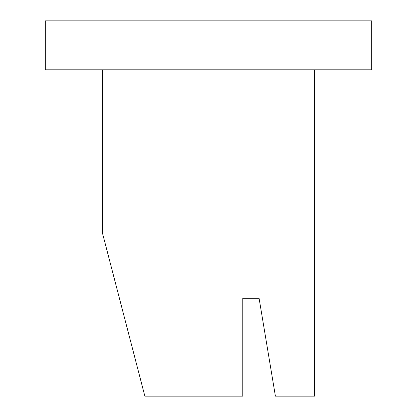 <?xml version="1.0" encoding="UTF-8"?>
<svg xmlns="http://www.w3.org/2000/svg" width="417" height="417" viewBox="0 0 417 417"><rect width="100%" height="100%" fill="white"/><g stroke="black" fill="none" stroke-linecap="round" stroke-linejoin="round"><path stroke-width="0.31" stroke-dasharray="2.08 1.56" d="M45.328 69.801L371.672 69.801L371.672 20.85L45.328 20.85L45.328 69.801M144.861 396.15L102.436 232.978L102.436 69.801L314.564 69.801L314.564 396.15L275.402 396.15L259.082 298.244L242.767 298.244L242.767 396.15L144.861 396.15M314.564 69.801L102.436 69.801"/><path stroke-width="0.63" d="M371.672 69.801L45.328 69.801L45.328 20.85L371.672 20.85L371.672 69.801M102.436 69.801L102.436 232.978L144.861 396.15L242.767 396.15L242.767 298.244L259.082 298.244L275.402 396.15L314.564 396.15L314.564 69.801"/></g></svg>
